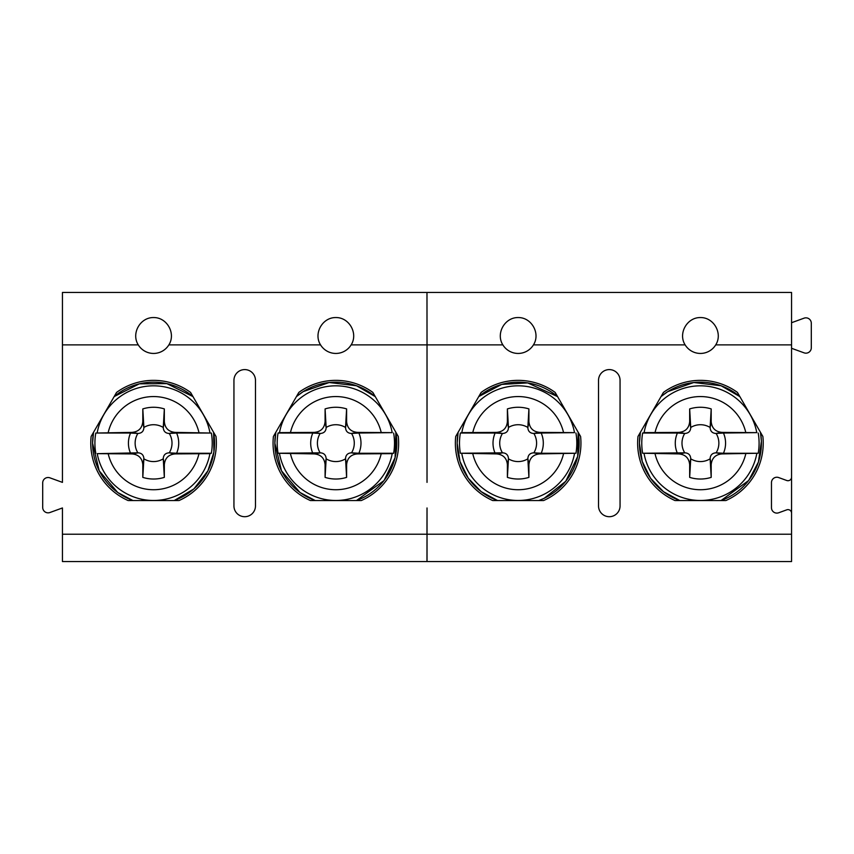 <?xml version="1.0" encoding="UTF-8"?>
<svg xmlns="http://www.w3.org/2000/svg" width="854" height="854" viewBox="0 0 854 854"><rect width="100%" height="100%" fill="white"/><g stroke="black" fill="none" stroke-linecap="round" stroke-linejoin="round"><path stroke-width="1.28" d="M278.062 453.25L320.399 452.833C323.954 453.079 325.876 455.001 326.153 458.587L325.086 464.672C324.445 458.139 320.858 454.552 314.325 453.912L278.062 453.25A58.659 58.659 0 0 1 278.062 433.042L279.493 432.636A57.325 57.325 0 0 1 392.199 432.636L357.367 432.38L351.293 433.458C347.727 433.213 345.817 431.302 345.539 427.705L346.607 421.62C347.236 428.153 350.823 431.74 357.367 432.38M320.399 452.833L314.325 453.912M791.562 513.211A3.587 3.587 0 0 0 786.747 509.838L778.699 512.774A5.38 5.38 0 0 1 771.472 507.714L771.472 482.627A5.38 5.38 0 0 1 778.699 477.567L786.747 480.503A3.587 3.587 0 0 0 791.562 477.13L791.562 561.548L427.021 561.548L427.021 507.959L426.979 534.22L62.438 534.22L62.438 507.959L49.927 512.517A5.38 5.38 0 0 1 42.7 507.457L42.7 482.894A5.38 5.38 0 0 1 49.927 477.834L62.438 482.382L62.438 292.452L426.979 292.452L427.021 344.877L426.979 292.452L791.562 292.452L791.562 344.877L715.727 344.877C722.975 333.54 713.88 317.304 700.429 317.56C686.979 317.304 677.884 333.54 685.132 344.877L533.451 344.877C540.699 333.54 531.604 317.304 518.154 317.56C504.703 317.304 495.608 333.54 502.857 344.877L351.143 344.877A17.945 17.945 0 0 1 320.549 344.877L168.868 344.877A17.945 17.945 0 0 1 138.273 344.877L62.438 344.877M427.021 482.382L427.021 344.877L427.021 482.382M791.562 534.22L427.021 534.22L426.979 561.548L62.438 561.548L62.438 534.22M143.878 427.47L142.81 421.62L142.81 408.917L143.878 427.47A18.436 18.436 0 0 1 163.263 427.47L164.331 421.62C164.971 428.153 168.558 431.74 175.091 432.38L211.354 433.042A58.659 58.659 0 0 1 211.354 453.25L209.924 453.655A57.325 57.325 0 0 1 97.217 453.655L132.05 453.912L138.124 452.833C141.679 453.079 143.6 455.001 143.878 458.587L142.81 464.672C142.18 458.139 138.594 454.552 132.05 453.912M169.252 452.844L176.607 453.25A25.15 25.15 0 0 0 176.607 433.042L169.252 433.448A18.436 18.436 0 0 1 169.252 452.844L175.091 453.912C168.558 454.541 164.971 458.128 164.331 464.672L164.331 477.375A35.879 35.879 0 0 1 142.81 477.375L143.878 458.587M164.331 477.375L163.263 458.822A18.436 18.436 0 0 1 143.878 458.822M163.263 458.822L163.263 458.587C163.498 455.033 165.42 453.111 169.017 452.833M97.217 453.655L138.124 452.833M137.889 452.844A18.436 18.436 0 0 1 137.889 433.448L132.05 432.38C138.583 431.75 142.17 428.164 142.81 421.62M143.878 427.705C143.643 431.259 141.721 433.181 138.124 433.458M169.252 433.448L169.017 433.458C165.462 433.213 163.541 431.302 163.263 427.705M142.81 408.917A35.879 35.879 0 0 1 164.331 408.917L163.263 427.47M164.331 408.917L164.331 421.62M95.787 453.25A58.659 58.659 0 0 1 95.787 433.042L132.05 432.38M142.81 477.375L142.81 464.672M169.017 433.458L175.091 432.38M176.607 433.042L211.354 433.042M175.091 453.912L209.924 453.655M176.607 453.25L211.354 453.25M130.545 453.25A25.15 25.15 0 0 1 130.545 433.042L95.787 433.042M130.545 433.042L137.889 433.448M163.263 458.587L164.331 464.672M351.528 452.844L358.872 453.25A25.15 25.15 0 0 0 358.872 433.042L351.528 433.448A18.436 18.436 0 0 1 351.528 452.844L357.367 453.912C350.834 454.541 347.247 458.128 346.607 464.672L346.607 477.375A35.879 35.879 0 0 1 325.086 477.375L325.086 464.672M346.607 477.375L345.539 458.587C345.774 455.033 347.695 453.111 351.293 452.833M345.539 458.822A18.436 18.436 0 0 1 326.153 458.822L326.153 458.587M320.165 452.844A18.436 18.436 0 0 1 320.165 433.448L314.325 432.38C320.858 431.75 324.445 428.164 325.086 421.62L325.086 408.917A35.879 35.879 0 0 1 346.607 408.917L346.607 421.62M325.086 408.917L326.153 427.705C325.918 431.259 323.997 433.181 320.399 433.458M326.153 427.47A18.436 18.436 0 0 1 345.539 427.47L345.539 427.705M358.872 433.042L392.199 432.636M393.63 433.042A58.659 58.659 0 0 1 393.63 453.25L392.199 453.655A57.325 57.325 0 0 1 279.493 453.655M345.539 458.587L346.607 464.672M279.493 432.636L314.325 432.38M392.199 453.655L357.367 453.912M346.607 408.917L345.539 427.47M325.086 477.375L326.153 458.822M312.81 453.25A25.15 25.15 0 0 1 312.81 433.042L278.062 433.042M312.81 433.042L320.165 433.448M358.872 453.25L393.63 453.25M326.153 427.705L325.086 421.62M716.111 452.844L723.455 453.25A25.15 25.15 0 0 0 723.455 433.042L716.111 433.448A18.436 18.436 0 0 1 716.111 452.844L721.95 453.912C715.417 454.541 711.83 458.128 711.19 464.672L711.19 477.375A35.879 35.879 0 0 1 689.669 477.375L689.669 464.672C689.029 458.139 685.442 454.552 678.909 453.912L642.646 453.25A58.659 58.659 0 0 1 642.646 433.042L644.076 432.636A57.325 57.325 0 0 1 756.783 432.636L721.95 432.38L715.876 433.458C712.321 433.213 710.4 431.302 710.122 427.705L711.19 421.62C711.82 428.153 715.406 431.74 721.95 432.38M711.19 477.375L710.122 458.587C710.357 455.033 712.279 453.111 715.876 452.833M710.122 458.822A18.436 18.436 0 0 1 690.737 458.822L689.669 464.672M642.646 453.25L684.983 452.833C688.537 453.079 690.459 455.001 690.737 458.587M684.748 452.844A18.436 18.436 0 0 1 684.748 433.448L678.909 432.38C685.442 431.75 689.029 428.164 689.669 421.62L689.669 408.917A35.879 35.879 0 0 1 711.19 408.917L711.19 421.62M689.669 408.917L690.737 427.705C690.502 431.259 688.58 433.181 684.983 433.458M690.737 427.47A18.436 18.436 0 0 1 710.122 427.47L710.122 427.705M684.983 452.833L678.909 453.912M644.076 432.636L678.909 432.38M723.455 453.25L758.213 453.25L721.95 453.912M689.669 477.375L690.737 458.822M711.19 408.917L710.122 427.47M723.455 433.042L756.783 432.636M690.737 427.705L689.669 421.62M710.122 458.587L711.19 464.672M758.213 433.042A58.659 58.659 0 0 1 758.213 453.25M677.393 453.25A25.15 25.15 0 0 1 677.393 433.042L642.646 433.042M677.393 433.042L684.748 433.448M533.835 452.844L541.19 453.25A25.15 25.15 0 0 0 541.19 433.042L533.835 433.448A18.436 18.436 0 0 1 533.835 452.844L539.675 453.912C533.142 454.541 529.555 458.128 528.914 464.672L528.914 477.375A35.879 35.879 0 0 1 507.393 477.375L507.393 464.672C506.764 458.139 503.177 454.552 496.633 453.912L460.37 453.25A58.659 58.659 0 0 1 460.37 433.042L461.8 432.636A57.325 57.325 0 0 1 574.507 432.636L539.675 432.38L533.601 433.458C530.046 433.213 528.124 431.302 527.847 427.705L528.914 421.62C529.555 428.153 533.142 431.74 539.675 432.38M528.914 477.375L527.847 458.587C528.082 455.033 530.003 453.111 533.601 452.833M527.847 458.822A18.436 18.436 0 0 1 508.461 458.822L507.393 464.672M460.37 453.25L502.707 452.833C506.273 453.079 508.183 455.001 508.461 458.587M502.472 452.844A18.436 18.436 0 0 1 502.472 433.448L496.633 432.38C503.166 431.75 506.753 428.164 507.393 421.62L507.393 408.917A35.879 35.879 0 0 1 528.914 408.917L528.914 421.62M507.393 408.917L508.461 427.705C508.226 431.259 506.305 433.181 502.707 433.458M508.461 427.47A18.436 18.436 0 0 1 527.847 427.47L527.847 427.705M502.707 452.833L496.633 453.912M762.868 436.469A62.79 62.79 0 0 1 725.868 500.551L674.991 500.551A62.79 62.79 0 0 1 637.991 436.469L663.43 392.413A62.79 62.79 0 0 1 737.429 392.413L762.868 436.469M674.991 500.551A62.79 62.79 0 0 1 637.991 436.469M461.8 432.636L496.633 432.38M541.19 453.25L575.938 453.25L539.675 453.912M507.393 477.375L508.461 458.822M528.914 408.917L527.847 427.47M541.19 433.042L574.507 432.636M508.461 427.705L507.393 421.62M527.847 458.587L528.914 464.672M575.938 433.042A58.659 58.659 0 0 1 575.938 453.25M495.128 453.25A25.15 25.15 0 0 1 495.128 433.042L460.37 433.042M495.128 433.042L502.472 433.448M791.562 477.13L791.562 344.877M255.474 380.35A10.76 10.76 0 0 0 244.703 369.59A10.76 10.76 0 0 0 233.943 380.35L233.943 505.942A10.76 10.76 0 0 0 244.703 516.702A10.76 10.76 0 0 0 255.474 505.942L255.474 380.35M580.592 436.469A62.79 62.79 0 0 1 543.592 500.551L492.715 500.551A62.79 62.79 0 0 1 455.716 436.469L481.154 392.413A62.79 62.79 0 0 1 555.153 392.413L580.592 436.469M492.715 500.551A62.79 62.79 0 0 1 455.716 436.469M533.451 344.877A17.945 17.945 0 0 1 502.857 344.877M715.727 344.877A17.945 17.945 0 0 1 685.132 344.877M791.562 348.293L804.073 352.841A5.38 5.38 0 0 0 811.3 347.791L811.3 323.218A5.38 5.38 0 0 0 804.073 318.168L791.562 322.716M620.057 380.35A10.76 10.76 0 0 0 609.297 369.59A10.76 10.76 0 0 0 598.526 380.35L598.526 505.942A10.76 10.76 0 0 0 609.297 516.702A10.76 10.76 0 0 0 620.057 505.942L620.057 380.35M398.284 436.469A62.79 62.79 0 0 1 361.285 500.551L310.408 500.551A62.79 62.79 0 0 1 273.408 436.469L298.847 392.413A62.79 62.79 0 0 1 372.846 392.413L398.284 436.469M310.408 500.551A62.79 62.79 0 0 1 273.408 436.469M128.132 500.551A62.79 62.79 0 0 1 91.132 436.469L116.571 392.413A62.79 62.79 0 0 1 190.57 392.413L216.009 436.469A62.79 62.79 0 0 1 179.009 500.551L128.132 500.551A62.79 62.79 0 0 1 91.132 436.469M351.143 344.877C358.392 333.54 349.297 317.304 335.846 317.56C322.396 317.304 313.301 333.54 320.549 344.877M168.868 344.877C176.116 333.54 167.021 317.304 153.571 317.56C140.12 317.304 131.025 333.54 138.273 344.877M108.234 432.38A46.607 46.607 0 0 1 198.918 432.38M133.021 500.551A60.976 60.976 0 0 1 93.577 432.241M114.126 396.64A60.976 60.976 0 0 1 193.015 396.64M213.564 432.241A60.976 60.976 0 0 1 174.12 500.551M97.217 432.636A57.325 57.325 0 0 1 209.924 432.636M198.918 453.912A46.607 46.607 0 0 1 108.234 453.912M315.297 500.551A60.976 60.976 0 0 1 275.853 432.241M296.402 396.64A60.976 60.976 0 0 1 375.29 396.64M395.84 432.241A60.976 60.976 0 0 1 356.396 500.551M290.499 432.38A46.607 46.607 0 0 1 381.183 432.38M381.183 453.912A46.607 46.607 0 0 1 290.499 453.912M655.082 432.38A46.607 46.607 0 0 1 745.766 432.38M745.766 453.912A46.607 46.607 0 0 1 655.082 453.912M679.88 500.551A60.976 60.976 0 0 1 640.436 432.241M660.985 396.64A60.976 60.976 0 0 1 739.874 396.64M760.423 432.241A60.976 60.976 0 0 1 720.979 500.551M756.783 453.655A57.325 57.325 0 0 1 644.076 453.655M472.817 432.38A46.607 46.607 0 0 1 563.501 432.38M563.501 453.912A46.607 46.607 0 0 1 472.817 453.912M497.604 500.551A60.976 60.976 0 0 1 458.16 432.241M478.71 396.64A60.976 60.976 0 0 1 557.598 396.64M578.147 432.241A60.976 60.976 0 0 1 538.703 500.551M574.507 453.655A57.325 57.325 0 0 1 461.8 453.655M497.54 500.551L481.197 491.669L468.28 478.261L459.996 461.544L457.157 443.151L458.128 432.295M478.742 396.587L501.725 384.407L527.697 382.902L557.566 396.587M578.179 432.295L577.688 456.452L565.754 481.282L544.126 498.341L538.789 500.551M679.816 500.551L663.483 491.69L650.556 478.272L642.261 461.512L639.432 443.151L640.404 432.295M661.017 396.587L667.743 391.644L693.736 382.517L721.086 385.752L739.842 396.598M760.455 432.295L761.394 441.23L758.437 461.993L748.627 480.535L721.032 500.551M315.233 500.551L299.989 492.491L281.5 470.842L274.849 443.151L275.821 432.295M296.434 396.587L303.159 391.644L329.153 382.517L356.502 385.752L375.258 396.598M395.872 432.295L395.082 457.669L384.044 480.535L356.46 500.551M132.957 500.551L117.713 492.491L99.224 470.842L92.574 443.151L93.545 432.295M114.158 396.587L139.33 383.83L166.882 383.617L192.983 396.587M213.596 432.295L213.916 452.033L207.917 470.842L193.89 488.915L174.184 500.551"/></g></svg>
